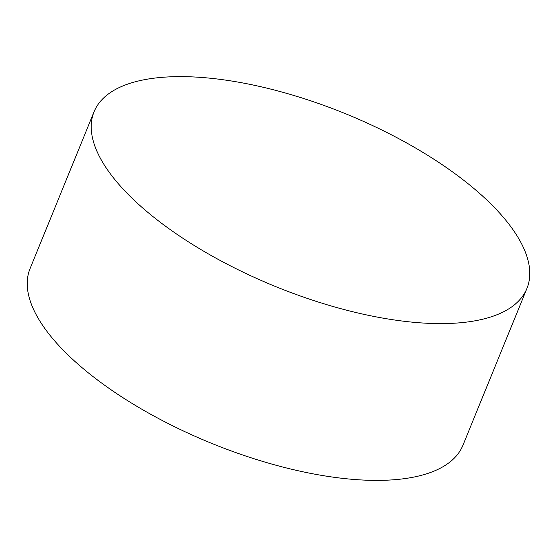 <?xml version="1.0" encoding="UTF-8"?>
<svg xmlns="http://www.w3.org/2000/svg" width="557" height="557" viewBox="0 0 557 557"><rect width="100%" height="100%" fill="white"/><g stroke="black" fill="none" stroke-linecap="round" stroke-linejoin="round"><path stroke-width="0.84" d="M94.056 111.783L30.071 268.585A233.766 93.214 22.2 0 0 91.606 375.453A233.766 93.214 22.2 0 0 313.932 474.007A233.766 93.214 22.2 0 0 462.944 445.231L526.929 288.435A233.766 93.214 22.2 0 0 465.394 181.568A233.766 93.214 22.2 0 0 155.285 78.022A233.766 93.214 22.2 0 0 94.056 111.783A233.766 93.214 22.2 0 0 155.591 218.657A233.766 93.214 22.2 0 0 465.708 322.204A233.766 93.214 22.2 0 0 526.929 288.435"/></g></svg>
